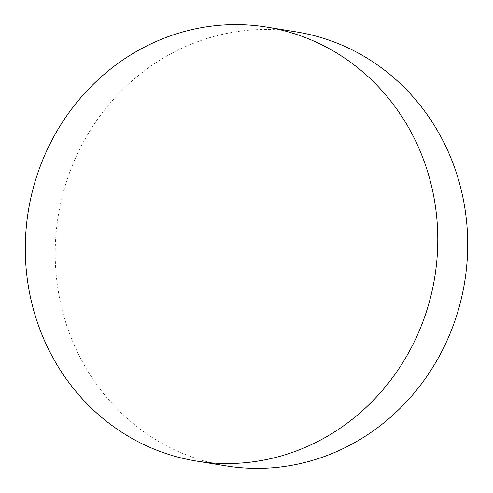 <?xml version="1.0" encoding="UTF-8"?>
<svg xmlns="http://www.w3.org/2000/svg" width="493" height="493" viewBox="0 0 493 493"><rect width="100%" height="100%" fill="white"/><g stroke="black" fill="none" stroke-linecap="round" stroke-linejoin="round"><path stroke-width="0.37" stroke-dasharray="2.46 1.85" d="M296.632 31.959A219.804 205.883 -80.8 0 0 71.633 167.3A219.804 205.883 -80.8 0 0 226.281 465.891"/><path stroke-width="0.74" d="M196.368 461.041L226.281 465.891A219.804 205.883 -80.8 0 0 451.286 330.55A219.804 205.883 -80.8 0 0 296.632 31.959L266.719 27.109A219.804 205.883 99.2 0 1 421.367 325.7A219.804 205.883 99.2 0 1 196.368 461.041A219.804 205.883 99.2 0 1 41.714 162.45A219.804 205.883 99.2 0 1 266.719 27.109"/></g></svg>
